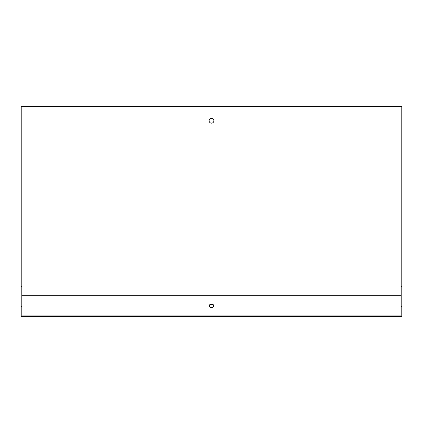 <?xml version="1.0" encoding="UTF-8"?>
<svg xmlns="http://www.w3.org/2000/svg" width="423" height="423" viewBox="0 0 423 423"><rect width="100%" height="100%" fill="white"/><g stroke="black" fill="none" stroke-linecap="round" stroke-linejoin="round"><path stroke-width="0.63" d="M401.85 306.501L401.85 316.415L21.15 316.415L21.15 306.501L21.906 306.501L21.906 315.875L401.094 315.875L401.094 106.585L401.85 106.585L401.85 306.501L401.094 306.501M211.5 307.505A2.369 1.676 0 0 0 213.869 305.834A2.369 1.676 0 0 0 211.5 304.158A2.369 1.676 0 0 0 209.131 305.834A2.369 1.676 0 0 0 211.5 307.505M213.837 306.099A2.369 1.676 0 0 0 211.5 304.692A2.369 1.676 0 0 0 209.163 306.099M21.15 306.501L21.15 106.585L401.094 106.585M209.131 120.793A2.369 2.369 0 0 1 211.5 118.424A2.369 2.369 0 0 1 213.869 120.793A2.369 2.369 0 0 1 211.5 123.162A2.369 2.369 0 0 1 209.131 120.793M21.906 106.585L21.906 306.501M21.906 295.756L401.094 295.756M401.85 135.043L21.15 135.043M401.85 286.382L401.094 286.382M21.15 286.382L21.906 286.382"/></g></svg>
